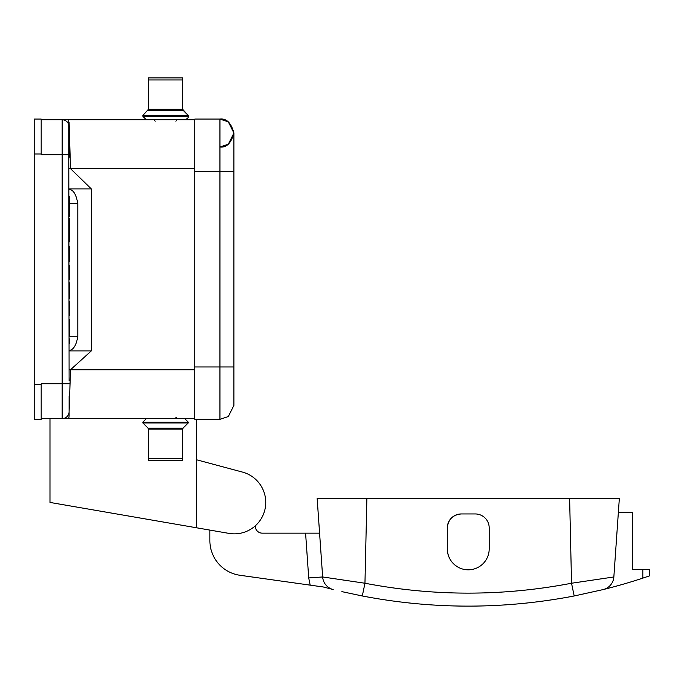 <?xml version="1.0" encoding="UTF-8"?>
<svg xmlns="http://www.w3.org/2000/svg" width="684" height="684" viewBox="0 0 684 684"><rect width="100%" height="100%" fill="white"/><g stroke="black" fill="none" stroke-linecap="round" stroke-linejoin="round"><path stroke-width="1.03" d="M142.853 422.131L188.237 422.131L188.237 422.943L142.853 422.943L142.853 422.131L146.342 418.634M165.545 458.434L148.437 458.434L148.437 429.107L182.654 429.107L182.654 458.434L165.545 458.434M177.96 115.468L188.237 115.468L188.237 116.28C188.681 117.588 187.519 118.751 184.748 119.777C187.519 118.751 188.681 117.588 188.237 116.28L188.237 115.468L183.064 110.286L148.026 110.286L148.437 109.303L182.654 109.303L182.654 79.968L148.437 79.968L148.437 109.303L142.853 115.468L177.96 115.468M69.11 168.649L194.803 168.649L194.803 419.335L219.94 419.335L228.319 416.539L233.911 405.373L233.911 133.038L228.319 121.872L219.94 119.076C226.541 118.281 231.201 122.94 233.911 133.038C231.201 143.144 226.541 147.804 219.94 147.009L228.319 144.213L233.911 133.038L228.319 121.872L219.94 119.076L194.803 119.076L194.803 168.649L194.803 120.264M69.11 188.904L91.314 188.904L91.314 350.901L70.512 369.753L194.803 369.753L194.803 418.146M69.11 380.928L68.725 119.777L194.803 119.777L62.21 119.777M68.725 418.634L69.11 416.017L68.725 418.634L194.803 418.634L62.133 418.634L62.133 119.777A6.985 6.985 0 0 1 69.11 126.754L69.11 157.482M69.11 369.753L70.512 369.753L69.11 411.657A6.985 6.985 0 0 1 62.133 418.634L41.185 418.634M68.503 418.634L67.913 418.634M69.11 383.724L41.185 383.724L41.185 419.335L34.2 419.335L34.2 119.076L41.185 119.076L41.185 154.687L69.11 154.687M67.023 119.777L41.185 119.777M69.11 338.922L69.811 338.922L69.118 339.076M69.11 343.069L69.811 343.069L69.811 339.076M69.811 343.069L69.118 343.223M69.11 319.283L69.811 319.283L69.811 335.391L69.11 335.391M69.11 298.027L69.811 298.027L69.811 297.369L69.118 297.369L69.811 297.378L69.811 282.902L69.11 282.902M69.811 298.027L69.118 298.181M69.811 254.277L69.811 257.731M69.11 250.677L69.811 250.677L69.811 261.878L69.11 261.878M69.11 246.531L69.811 246.531L69.118 246.685M69.811 250.677L69.811 246.685M69.118 250.831L69.811 251.105L69.11 251.105M69.11 202.755L69.811 202.755L69.11 202.9M69.11 210.364L69.811 210.364L69.811 202.9M69.811 210.364L69.11 210.51M69.11 212.117L69.811 212.117L69.811 210.51M69.811 212.117L69.11 212.254M69.11 216.537L69.811 216.537L69.811 212.254M69.811 216.537L69.118 216.683L69.811 216.691M69.811 196.573L69.118 196.727M69.11 201.002L69.811 201.002L69.811 196.727M69.811 201.002L69.11 201.147M69.811 202.755L69.811 201.147M69.11 301.781L69.811 301.781L69.118 301.935M69.11 315.598L69.811 315.598L69.118 315.752M69.811 315.598L69.811 306.081L69.118 306.081M69.11 311.451L69.811 311.451M69.811 306.081L69.811 301.935M69.11 265.409L69.811 265.409L69.118 265.563M69.11 279.217L69.811 279.217L69.118 279.371M69.811 279.217L69.811 269.701L69.118 269.701M69.11 275.079L69.811 275.079M69.811 269.701L69.811 265.563M69.11 218.444L69.811 218.444L69.118 218.29M69.811 218.444L69.811 227.96L69.118 227.96M69.11 222.591L69.811 222.591M69.811 227.96L69.811 232.252L69.118 232.252M69.11 241.768L69.811 241.768L69.118 241.922M69.811 241.768L69.811 232.252M69.11 237.63L69.811 237.63M69.11 336.237L77.796 336.237L77.796 203.567C76.317 195.222 73.821 190.571 70.315 189.605L69.11 189.605M77.822 336.237C76.522 344.3 74.026 348.951 70.349 350.208L69.11 350.208L70.358 350.208M91.314 350.901L69.11 350.901M69.11 416.009L69.11 395.942M69.11 142.469L69.11 122.393L70.512 168.649L91.314 188.904M182.654 428.124L182.654 460.529L148.437 460.529L148.437 428.124M148.437 110.286L148.437 77.873L182.654 77.873L182.654 109.303L182.654 79.968M49.983 418.634L49.983 502.432L228.969 533.392A31.421 31.421 0 0 0 265.016 509.178A31.421 31.421 0 0 0 242.461 472.08L196.616 459.793L196.616 527.791M196.616 419.335L196.616 459.793M255.277 525.851L255.277 526.167A6.985 6.985 -174.1 0 0 262.254 533.152L305.586 533.152L308.715 577.937L310.185 585.145L323.344 586.992L333.202 589.54A13.962 13.962 -178.2 0 1 322.651 576.963L319.582 533.152L305.586 533.152M310.185 585.145L239.939 575.27A34.91 34.91 -174.1 0 1 209.885 540.693L209.885 530.091M568.789 498.243L593.242 498.243L568.789 498.243M343.257 498.243L367.71 498.243L343.257 498.243M618.379 512.205L632.341 512.205L632.341 569.404L649.8 569.404L649.8 575.783L642.815 578.134A558.358 558.358 -174.1 0 1 603.297 589.548L574.184 595.978L603.297 589.548A13.962 13.962 9.7 0 0 613.847 576.971L619.353 498.243L317.145 498.243L322.651 576.963L319.582 533.152M461.264 513.949C452.799 514.796 448.148 519.447 447.302 527.92A13.962 13.962 -90 0 1 461.264 513.949L475.235 513.949A13.962 13.962 -90 0 1 489.197 527.92L489.197 548.867A20.947 20.947 -90 0 1 468.249 569.815A20.947 20.947 -90 0 1 447.302 548.867C447.575 556.767 451.064 562.812 457.776 567.002M447.302 527.92L447.302 548.867L447.302 527.92M574.184 595.978L571.533 583.238C502.68 596.422 433.818 596.422 364.957 583.238L362.306 595.978C432.938 609.504 503.561 609.504 574.184 595.978C503.561 609.504 432.938 609.504 362.306 595.978L341.872 591.634M366.88 498.243L364.957 583.238L322.651 576.963L308.715 577.937M613.847 576.971L571.533 583.238L569.618 498.243M603.297 589.548A13.962 13.962 -170.3 0 0 613.685 578.348A13.962 13.962 9.7 0 1 603.297 589.548M333.202 589.54L323.344 586.992M142.853 422.943L148.026 428.124L183.064 428.124L188.237 422.943M142.853 115.468L142.853 116.28L146.342 119.777L142.853 116.28L188.237 116.28M41.185 153.986L34.2 153.986M41.185 384.417L34.2 384.417M69.811 311.605L69.118 311.605M69.11 305.928L69.811 305.928M69.811 275.233L69.118 275.233M69.11 269.556L69.811 269.556M69.811 222.437L69.118 222.437M69.11 228.114L69.811 228.114M69.811 232.107L69.118 232.107M69.811 237.784L69.118 237.784M77.796 203.567L69.811 203.567M642.815 569.404L642.815 578.134M219.94 419.335L219.94 366.966L233.911 366.966L219.94 366.966L219.94 171.445L233.911 171.445L194.803 171.445M219.94 366.966L194.803 366.966M219.94 171.445L219.94 119.076M188.237 422.131L184.748 418.634L188.237 422.131M175.848 417.24L177.242 418.634L175.848 417.24M148.026 428.124L148.437 429.107M183.064 428.124L182.654 429.107M182.654 109.303L188.237 115.468M175.848 121.171L177.242 119.777M155.242 121.171L153.849 119.777M69.11 298.241L69.811 298.241M182.654 110.286L182.654 77.873"/></g></svg>
